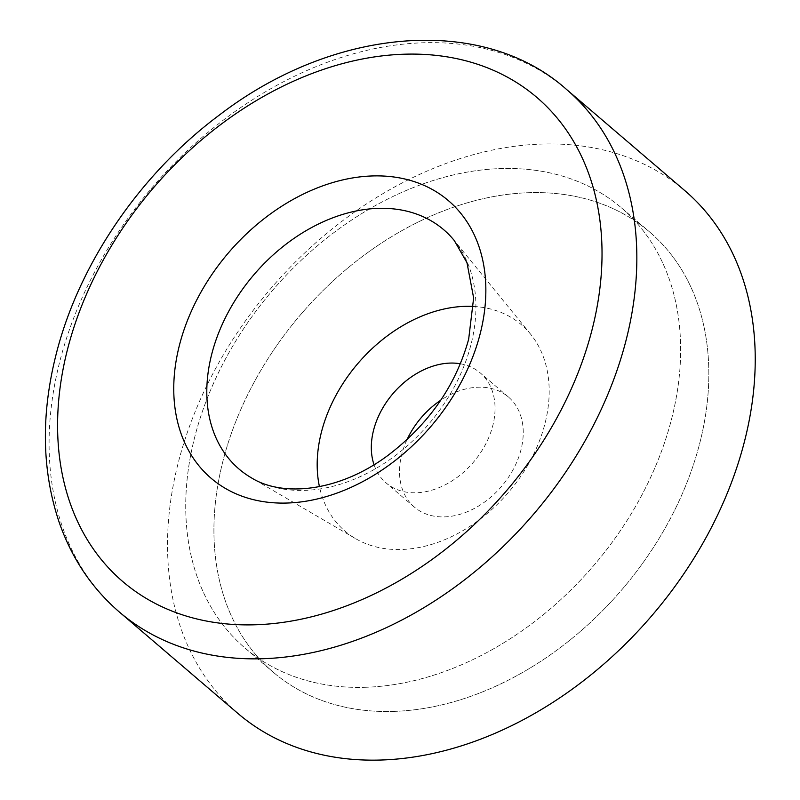 <?xml version="1.0" encoding="UTF-8"?>
<svg xmlns="http://www.w3.org/2000/svg" width="800" height="800" viewBox="0 0 800 800"><rect width="100%" height="100%" fill="white"/><g stroke="black" fill="none" stroke-linecap="round" stroke-linejoin="round"><path stroke-width="0.6" stroke-dasharray="4 3" d="M237.83 713.37A343.9 251.09 130.5 0 1 213.84 371.83A343.9 251.09 130.5 0 1 541.02 144.09A343.9 251.09 130.5 0 1 684.93 190.72M473.59 306.45A135.75 99.11 130.5 0 1 530.55 334.12A135.75 99.11 130.5 0 1 526.58 467.24A135.75 99.11 130.5 0 1 401.75 549.49A135.75 99.11 130.5 0 1 355.59 538.64A135.75 99.11 130.5 0 1 319.44 486.66M394.31 711.38A289.6 211.44 130.5 0 1 273.13 672.11A289.6 211.44 130.5 0 1 252.92 384.5A289.6 211.44 130.5 0 1 528.45 192.71A289.6 211.44 130.5 0 1 649.63 231.98A289.6 211.44 130.5 0 1 669.83 519.59A289.6 211.44 130.5 0 1 394.31 711.38A289.6 211.44 130.5 0 1 273.13 672.11A289.6 211.44 130.5 0 1 252.92 384.5A289.6 211.44 130.5 0 1 528.45 192.71A289.6 211.44 130.5 0 1 649.63 231.98A289.6 211.44 130.5 0 1 669.83 519.59A289.6 211.44 130.5 0 1 394.31 711.38M366.12 687.26A289.6 211.44 130.5 0 1 244.93 647.99A289.6 211.44 130.5 0 1 224.73 360.38A289.6 211.44 130.5 0 1 500.25 168.59A289.6 211.44 130.5 0 1 621.44 207.86A289.6 211.44 130.5 0 1 641.64 495.47A289.6 211.44 130.5 0 1 366.12 687.26A289.6 211.44 -49.5 0 0 641.64 495.47A289.6 211.44 -49.5 0 0 621.44 207.86A289.6 211.44 -49.5 0 0 500.25 168.59A289.6 211.44 -49.5 0 0 224.73 360.38A289.6 211.44 -49.5 0 0 244.93 647.99A289.6 211.44 -49.5 0 0 366.12 687.26M407.01 439.68A72.4 52.86 -49.5 0 0 414.32 507.06A72.4 52.86 -49.5 0 0 444.61 516.88A72.4 52.86 -49.5 0 0 513.49 468.93A72.4 52.86 -49.5 0 0 508.44 397.03A72.4 52.86 -49.5 0 0 478.15 387.21A72.4 52.86 -49.5 0 0 440.75 400.25M460.39 363.78A72.4 52.86 130.5 0 1 480.25 372.91A72.4 52.86 130.5 0 1 485.3 444.81A72.4 52.86 130.5 0 1 416.42 492.76A72.4 52.86 130.5 0 1 386.12 482.94A72.4 52.86 130.5 0 1 374.03 464.74M119.41 612.07A343.9 251.09 130.5 0 1 60.06 360.47A343.9 251.09 130.5 0 1 422.6 42.79A343.9 251.09 130.5 0 1 566.51 89.42M530.55 334.12L454.29 240.56A157.46 114.97 130.5 0 1 470.9 344.92A157.46 114.97 130.5 0 1 304.89 490.38A157.46 114.97 130.5 0 1 251.35 477.8L355.59 538.64M244.93 647.99L273.13 672.11L244.93 647.99M621.44 207.86L649.63 231.98L621.44 207.86M414.32 507.06L386.12 482.94M508.44 397.03L480.25 372.91"/><path stroke-width="1.2" d="M684.93 190.72A343.9 251.09 130.5 0 1 708.92 532.26A343.9 251.09 130.5 0 1 381.74 760A343.9 251.09 130.5 0 1 237.83 713.37L119.41 612.07A343.9 251.09 130.5 0 0 263.32 658.7A343.9 251.09 130.5 0 0 625.87 341.03A343.9 251.09 130.5 0 0 566.51 89.42L684.93 190.72M319.44 486.66A135.75 99.11 130.5 0 1 464.62 306.36A135.75 99.11 130.5 0 1 473.59 306.45M440.75 400.25A72.4 52.86 -49.5 0 0 407.01 439.68M374.03 464.74A72.4 52.86 130.5 0 1 388.93 398.67A72.4 52.86 130.5 0 1 449.95 363.09A72.4 52.86 130.5 0 1 460.39 363.78M67.74 348.49A318.56 232.59 130.5 0 1 403.58 54.23A318.56 232.59 130.5 0 1 591.87 330.49A318.56 232.59 130.5 0 1 256.03 624.75A318.56 232.59 130.5 0 1 67.74 348.49M211.82 353.82A157.46 114.97 130.5 0 1 377.83 208.37A157.46 114.97 130.5 0 1 454.29 240.56L466.98 262.72L473.64 297.95L468.66 339.24C455.79 385.51 428.89 424.23 387.96 455.4C339.53 491.57 282.88 497.61 251.35 477.8A157.46 114.97 130.5 0 1 211.82 353.82M372.1 175.96A182.61 133.33 130.5 0 1 480.03 334.33A182.61 133.33 130.5 0 1 287.51 503.02A182.61 133.33 130.5 0 1 179.58 344.65A182.61 133.33 130.5 0 1 372.1 175.96M119.41 612.07C91.79 588.24 71.7 558.26 59.12 522.15C41.77 470.45 40.85 414.21 56.37 353.4C79.3 263.15 140.57 173.7 219.22 115.16C334.61 26.41 483.14 14.91 566.51 89.42"/></g></svg>
